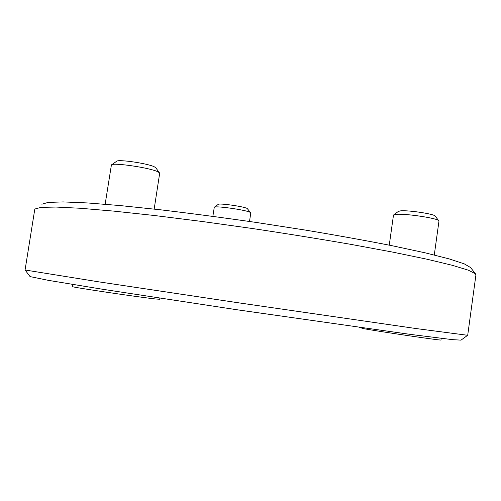 <?xml version="1.0" encoding="UTF-8"?>
<svg xmlns="http://www.w3.org/2000/svg" width="501" height="501" viewBox="0 0 501 501"><rect width="100%" height="100%" fill="white"/><g stroke="black" fill="none" stroke-linecap="round" stroke-linejoin="round"><path stroke-width="0.75" d="M461.026 340.135L452.509 339.647L410.306 334.386L237.148 309.781L102.542 289.259L48.378 280.353L30.066 276.596M475.912 274.98L475.411 273.746L468.253 270.152L452.19 265.273L426.871 259.186L392.634 252.097L350.631 244.319C319.356 238.914 286.541 233.635 252.172 228.481L201.653 221.417L154.483 215.511L113.339 211.071L80.16 208.253L55.987 207.057L41.057 207.364L34.964 208.998L34.732 209.562L25.069 269.995L98.96 281.875L237.906 302.723L416.406 328.593L467.696 335.301M41.833 204.214L48.14 202.41L63.151 201.916L87.218 202.93L120.065 205.56L160.589 209.813C190.862 213.413 222.738 217.622 256.218 222.45L305.572 230.116C337.492 235.451 366.419 240.668 392.358 245.772L425.192 252.836L449.253 258.929L464.252 263.858L470.545 267.521L475.568 273.915M434.279 255.003L438.982 221.047L435.194 216.1C434.486 214.002 408.133 210.013 400.568 210.865L398.395 211.391L393.742 214.854M438.889 220.791C438.131 218.311 405.453 213.376 396.228 214.353L393.479 215.186L389.258 245.146M441.212 338.35L440.98 339.991C443.097 340.93 379.789 331.649 363.764 328.675L359.561 327.441M154.17 209.086L159.687 173.202L155.78 167.754L154.208 166.745C147.438 163.382 117.848 159.08 116.645 161.284L111.573 164.829M159.581 172.883L157.677 171.686C149.436 167.66 112.719 162.318 111.404 164.954L105.147 204.245M159.7 299.26L156.074 299.022C140.399 297.444 68.925 286.816 72.426 286.585L72.758 284.468M249.517 221.467L250.788 212.894L247.15 208.422C243.129 206.362 218.749 202.974 218.204 204.395L214.353 207.201M250.738 212.75L249.911 212.23C245.02 209.769 214.835 205.56 214.278 207.257L212.862 216.338M30.098 276.64L25.069 269.995M467.696 335.326L475.95 274.717M460.87 340.248L467.59 335.338M159.869 298.164L159.7 299.272"/></g></svg>
